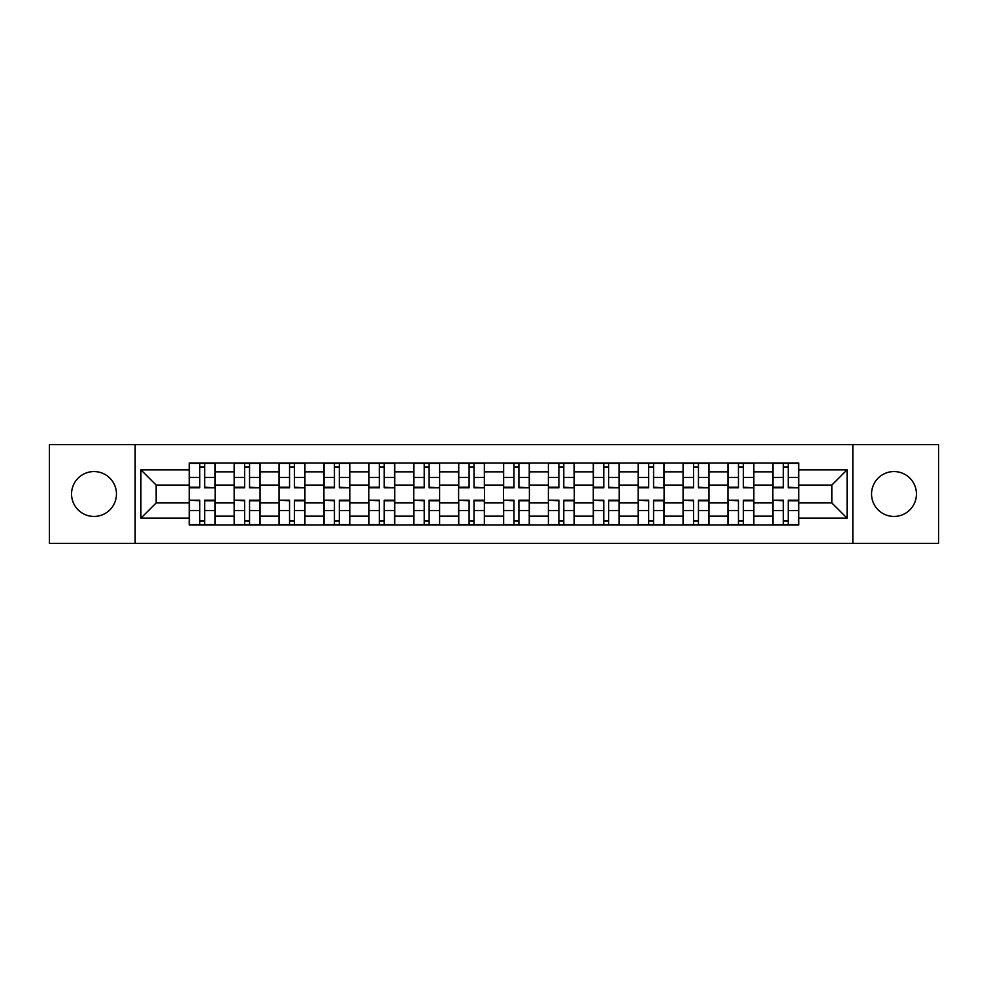 <?xml version="1.0" encoding="UTF-8"?>
<svg xmlns="http://www.w3.org/2000/svg" width="988" height="988" viewBox="0 0 988 988"><rect width="100%" height="100%" fill="white"/><g stroke="black" fill="none" stroke-linecap="round" stroke-linejoin="round"><path stroke-width="1.48" d="M893.992 471.56A22.44 22.44 0 0 0 871.552 494A22.44 22.44 0 0 0 893.992 516.44A22.44 22.44 0 0 0 916.444 494A22.44 22.44 0 0 0 893.992 471.56M94.008 471.56A22.44 22.44 0 0 0 71.556 494A22.44 22.44 0 0 0 94.008 516.44A22.44 22.44 0 0 0 116.448 494A22.44 22.44 0 0 0 94.008 471.56M852.842 543.351L938.6 543.351L938.6 444.649L49.4 444.649L49.4 543.351L852.842 543.351L852.842 444.649M234.144 524.937L234.144 471.844L215.149 471.844L215.149 524.937M215.149 471.844L215.149 463.063M234.144 471.844L234.144 463.063M260.042 463.063L260.042 524.937M279.036 524.937L279.036 463.063M304.934 463.063L304.934 524.937M323.928 524.937L323.928 463.063M349.826 463.063L349.826 524.937M368.82 524.937L368.82 463.063M394.718 463.063L394.718 524.937M413.713 524.937L413.713 463.063M439.611 463.063L439.611 524.937M458.605 524.937L458.605 463.063M484.503 463.063L484.503 524.937M503.497 524.937L503.497 463.063M529.395 463.063L529.395 524.937M548.389 524.937L548.389 463.063M574.287 463.063L574.287 524.937M593.282 524.937L593.282 463.063M619.18 463.063L619.18 524.937M638.174 524.937L638.174 463.063M664.072 463.063L664.072 524.937M683.066 524.937L683.066 463.063M708.964 463.063L708.964 524.937M727.958 524.937L727.958 463.063M753.856 463.063L753.856 524.937M772.851 524.937L772.851 463.063M772.851 502.917L753.856 502.917M727.958 502.917L708.964 502.917M683.066 502.917L664.072 502.917M638.174 502.917L619.18 502.917M593.282 502.917L574.287 502.917M548.389 502.917L529.395 502.917M503.497 502.917L484.503 502.917M458.605 502.917L439.611 502.917M413.713 502.917L394.718 502.917M368.82 502.917L349.826 502.917M323.928 502.917L304.934 502.917M279.036 502.917L260.042 502.917M234.144 502.917L215.149 502.917M772.851 485.083L753.856 485.083M727.958 485.083L708.964 485.083M683.066 485.083L664.072 485.083M638.174 485.083L619.18 485.083M593.282 485.083L574.287 485.083M548.389 485.083L529.395 485.083M503.497 485.083L484.503 485.083M458.605 485.083L439.611 485.083M413.713 485.083L394.718 485.083M368.82 485.083L349.826 485.083M323.928 485.083L304.934 485.083M279.036 485.083L260.042 485.083M234.144 485.083L215.149 485.083M156.166 502.917L189.251 502.917L189.251 485.083L156.166 485.083L156.166 502.917L140.913 518.169L140.913 469.831L189.251 469.831L189.251 485.083M798.749 485.083L798.749 502.917L831.834 502.917L831.834 485.083L798.749 485.083L798.749 463.063L189.251 463.063L189.251 469.831M798.749 469.831L847.087 469.831L847.087 518.169L798.749 518.169L798.749 502.917M189.251 502.917L189.251 524.937L798.749 524.937L798.749 518.169M189.251 518.169L140.913 518.169M135.158 543.351L135.158 444.649M204.652 520.614L199.761 520.614M199.761 467.386L204.652 467.386M249.544 520.614L244.654 520.614M244.654 467.386L249.544 467.386M294.436 520.614L289.546 520.614M289.546 467.386L294.436 467.386M339.329 520.614L334.438 520.614M334.438 467.386L339.329 467.386M384.221 520.614L379.33 520.614M379.33 467.386L384.221 467.386M429.113 520.614L424.223 520.614M424.223 467.386L429.113 467.386M474.005 520.614L469.102 520.614M469.102 467.386L474.005 467.386M518.898 520.614L513.995 520.614M513.995 467.386L518.898 467.386M563.778 520.614L558.887 520.614M558.887 467.386L563.778 467.386M608.67 520.614L603.779 520.614M603.779 467.386L608.67 467.386M653.562 520.614L648.671 520.614M648.671 467.386L653.562 467.386M698.454 520.614L693.564 520.614M693.564 467.386L698.454 467.386M743.346 520.614L738.456 520.614M738.456 467.386L743.346 467.386M788.239 520.614L783.348 520.614M783.348 467.386L788.239 467.386M140.913 469.831L156.166 485.083M831.834 502.917L847.087 518.169M831.834 485.083L847.087 469.831M204.652 487.208L215.014 487.813L204.652 487.813L204.652 463.347L215.014 463.347L209.258 463.347M215.014 487.208L215.014 463.347M199.761 467.089L204.652 467.089M195.155 463.347L189.4 463.347L189.4 487.813L199.761 487.813L199.761 463.347L198.897 463.347M189.4 463.347L205.516 463.347M199.761 500.793L189.4 500.187L199.761 500.187L199.761 524.653L189.4 524.653L195.155 524.653M189.4 500.793L189.4 524.653M204.652 520.911L199.761 520.911M209.258 524.653L215.014 524.653L215.014 500.187L204.652 500.187L204.652 524.653L205.516 524.653M215.014 524.653L198.897 524.653M249.544 487.208L259.906 487.813L249.544 487.813L249.544 463.347L259.906 463.347L254.151 463.347M259.906 487.208L259.906 463.347M244.654 467.089L249.544 467.089M240.047 463.347L234.292 463.347L234.292 487.813L244.654 487.813L244.654 463.347L243.789 463.347M234.292 463.347L250.409 463.347M294.436 487.208L304.798 487.813L294.436 487.813L294.436 463.347L304.798 463.347L299.043 463.347M304.798 487.208L304.798 463.347M289.546 467.089L294.436 467.089M284.939 463.347L279.184 463.347L279.184 487.813L289.546 487.813L289.546 463.347L288.681 463.347M279.184 463.347L295.301 463.347M244.654 500.793L234.292 500.187L244.654 500.187L244.654 524.653L234.292 524.653L240.047 524.653M234.292 500.793L234.292 524.653M249.544 520.911L244.654 520.911M254.151 524.653L259.906 524.653L259.906 500.187L249.544 500.187L249.544 524.653L250.409 524.653M259.906 524.653L243.789 524.653M289.546 500.793L279.184 500.187L289.546 500.187L289.546 524.653L279.184 524.653L284.939 524.653M279.184 500.793L279.184 524.653M294.436 520.911L289.546 520.911M299.043 524.653L304.798 524.653L304.798 500.187L294.436 500.187L294.436 524.653L295.301 524.653M304.798 524.653L288.681 524.653M339.329 487.208L349.69 487.813L339.329 487.813L339.329 463.347L349.69 463.347L343.935 463.347M349.69 487.208L349.69 463.347M334.438 467.089L339.329 467.089M329.831 463.347L324.076 463.347L324.076 487.813L334.438 487.813L334.438 463.347L333.574 463.347M324.076 463.347L340.193 463.347M384.221 487.208L394.583 487.813L384.221 487.813L384.221 463.347L394.583 463.347L388.815 463.347M394.583 487.208L394.583 463.347M379.33 467.089L384.221 467.089M374.724 463.347L368.969 463.347L368.969 487.813L379.33 487.813L379.33 463.347L378.466 463.347M368.969 463.347L385.085 463.347M429.113 487.208L439.462 487.813L429.113 487.813L429.113 463.347L439.462 463.347L433.707 463.347M439.462 487.208L439.462 463.347M424.223 467.089L429.113 467.089M419.616 463.347L413.861 463.347L413.861 487.813L424.223 487.813L424.223 463.347L423.358 463.347M413.861 463.347L429.978 463.347M334.438 500.793L324.076 500.187L334.438 500.187L334.438 524.653L324.076 524.653L329.831 524.653M324.076 500.793L324.076 524.653M339.329 520.911L334.438 520.911M343.935 524.653L349.69 524.653L349.69 500.187L339.329 500.187L339.329 524.653L340.193 524.653M349.69 524.653L333.574 524.653M379.33 500.793L368.969 500.187L379.33 500.187L379.33 524.653L368.969 524.653L374.724 524.653M368.969 500.793L368.969 524.653M384.221 520.911L379.33 520.911M388.815 524.653L394.583 524.653L394.583 500.187L384.221 500.187L384.221 524.653L385.085 524.653M394.583 524.653L378.466 524.653M424.223 500.793L413.861 500.187L424.223 500.187L424.223 524.653L413.861 524.653L419.616 524.653M413.861 500.793L413.861 524.653M429.113 520.911L424.223 520.911M433.707 524.653L439.462 524.653L439.462 500.187L429.113 500.187L429.113 524.653L429.978 524.653M439.462 524.653L423.358 524.653M474.005 487.208L484.355 487.813L474.005 487.813L474.005 463.347L484.355 463.347L478.6 463.347M484.355 487.208L484.355 463.347M469.102 467.089L474.005 467.089M464.508 463.347L458.753 463.347L458.753 487.813L469.102 487.813L469.102 463.347L468.25 463.347M458.753 463.347L474.858 463.347M469.102 500.793L458.753 500.187L469.102 500.187L469.102 524.653L458.753 524.653L464.508 524.653M458.753 500.793L458.753 524.653M474.005 520.911L469.102 520.911M478.6 524.653L484.355 524.653L484.355 500.187L474.005 500.187L474.005 524.653L474.858 524.653M484.355 524.653L468.25 524.653M518.898 487.208L529.247 487.813L518.898 487.813L518.898 463.347L529.247 463.347L523.492 463.347M529.247 487.208L529.247 463.347M513.995 467.089L518.898 467.089M509.4 463.347L503.645 463.347L503.645 487.813L513.995 487.813L513.995 463.347L513.143 463.347M503.645 463.347L519.75 463.347M513.995 500.793L503.645 500.187L513.995 500.187L513.995 524.653L503.645 524.653L509.4 524.653M503.645 500.793L503.645 524.653M518.898 520.911L513.995 520.911M523.492 524.653L529.247 524.653L529.247 500.187L518.898 500.187L518.898 524.653L519.75 524.653M529.247 524.653L513.143 524.653M563.778 487.208L574.139 487.813L563.778 487.813L563.778 463.347L574.139 463.347L568.384 463.347M574.139 487.208L574.139 463.347M558.887 467.089L563.778 467.089M554.293 463.347L548.538 463.347L548.538 487.813L558.887 487.813L558.887 463.347L558.022 463.347M548.538 463.347L564.642 463.347M558.887 500.793L548.538 500.187L558.887 500.187L558.887 524.653L548.538 524.653L554.293 524.653M548.538 500.793L548.538 524.653M563.778 520.911L558.887 520.911M568.384 524.653L574.139 524.653L574.139 500.187L563.778 500.187L563.778 524.653L564.642 524.653M574.139 524.653L558.022 524.653M608.67 487.208L619.031 487.813L608.67 487.813L608.67 463.347L619.031 463.347L613.276 463.347M619.031 487.208L619.031 463.347M603.779 467.089L608.67 467.089M599.185 463.347L593.418 463.347L593.418 487.813L603.779 487.813L603.779 463.347L602.915 463.347M593.418 463.347L609.534 463.347M603.779 500.793L593.418 500.187L603.779 500.187L603.779 524.653L593.418 524.653L599.185 524.653M593.418 500.793L593.418 524.653M608.67 520.911L603.779 520.911M613.276 524.653L619.031 524.653L619.031 500.187L608.67 500.187L608.67 524.653L609.534 524.653M619.031 524.653L602.915 524.653M653.562 487.208L663.924 487.813L653.562 487.813L653.562 463.347L663.924 463.347L658.169 463.347M663.924 487.208L663.924 463.347M648.671 467.089L653.562 467.089M644.065 463.347L638.31 463.347L638.31 487.813L648.671 487.813L648.671 463.347L647.807 463.347M638.31 463.347L654.427 463.347M648.671 500.793L638.31 500.187L648.671 500.187L648.671 524.653L638.31 524.653L644.065 524.653M638.31 500.793L638.31 524.653M653.562 520.911L648.671 520.911M658.169 524.653L663.924 524.653L663.924 500.187L653.562 500.187L653.562 524.653L654.427 524.653M663.924 524.653L647.807 524.653M698.454 487.208L708.816 487.813L698.454 487.813L698.454 463.347L708.816 463.347L703.061 463.347M708.816 487.208L708.816 463.347M693.564 467.089L698.454 467.089M688.957 463.347L683.202 463.347L683.202 487.813L693.564 487.813L693.564 463.347L692.699 463.347M683.202 463.347L699.319 463.347M693.564 500.793L683.202 500.187L693.564 500.187L693.564 524.653L683.202 524.653L688.957 524.653M683.202 500.793L683.202 524.653M698.454 520.911L693.564 520.911M703.061 524.653L708.816 524.653L708.816 500.187L698.454 500.187L698.454 524.653L699.319 524.653M708.816 524.653L692.699 524.653M743.346 487.208L753.708 487.813L743.346 487.813L743.346 463.347L753.708 463.347L747.953 463.347M753.708 487.208L753.708 463.347M738.456 467.089L743.346 467.089M733.849 463.347L728.094 463.347L728.094 487.813L738.456 487.813L738.456 463.347L737.591 463.347M728.094 463.347L744.211 463.347M738.456 500.793L728.094 500.187L738.456 500.187L738.456 524.653L728.094 524.653L733.849 524.653M728.094 500.793L728.094 524.653M743.346 520.911L738.456 520.911M747.953 524.653L753.708 524.653L753.708 500.187L743.346 500.187L743.346 524.653L744.211 524.653M753.708 524.653L737.591 524.653M788.239 487.208L798.6 487.813L788.239 487.813L788.239 463.347L798.6 463.347L792.845 463.347M798.6 487.208L798.6 463.347M783.348 467.089L788.239 467.089M778.742 463.347L772.986 463.347L772.986 487.813L783.348 487.813L783.348 463.347L782.484 463.347M772.986 463.347L789.103 463.347M783.348 500.793L772.986 500.187L783.348 500.187L783.348 524.653L772.986 524.653L778.742 524.653M772.986 500.793L772.986 524.653M788.239 520.911L783.348 520.911M792.845 524.653L798.6 524.653L798.6 500.187L788.239 500.187L788.239 524.653L789.103 524.653M798.6 524.653L782.484 524.653M727.958 471.844L708.964 471.844M683.066 471.844L664.072 471.844M638.174 471.844L619.18 471.844M593.282 471.844L574.287 471.844M548.389 471.844L529.395 471.844M503.497 471.844L484.503 471.844M458.605 471.844L439.611 471.844M413.713 471.844L394.718 471.844M368.82 471.844L349.826 471.844M323.928 471.844L304.934 471.844M279.036 471.844L260.042 471.844M772.851 471.844L753.856 471.844M727.958 516.156L708.964 516.156M683.066 516.156L664.072 516.156M638.174 516.156L619.18 516.156M593.282 516.156L574.287 516.156M548.389 516.156L529.395 516.156M503.497 516.156L484.503 516.156M458.605 516.156L439.611 516.156M413.713 516.156L394.718 516.156M368.82 516.156L349.826 516.156M323.928 516.156L304.934 516.156M279.036 516.156L260.042 516.156M234.144 516.156L215.149 516.156M772.851 516.156L753.856 516.156M204.652 477.488L215.014 477.488M189.4 487.208L199.761 487.208M189.4 477.488L199.761 477.488M199.761 510.512L189.4 510.512M215.014 500.793L204.652 500.793M215.014 510.512L204.652 510.512M249.544 477.488L259.906 477.488M234.292 487.208L244.654 487.208M234.292 477.488L244.654 477.488M294.436 477.488L304.798 477.488M279.184 487.208L289.546 487.208M279.184 477.488L289.546 477.488M244.654 510.512L234.292 510.512M259.906 500.793L249.544 500.793M259.906 510.512L249.544 510.512M289.546 510.512L279.184 510.512M304.798 500.793L294.436 500.793M304.798 510.512L294.436 510.512M339.329 477.488L349.69 477.488M324.076 487.208L334.438 487.208M324.076 477.488L334.438 477.488M384.221 477.488L394.583 477.488M368.969 487.208L379.33 487.208M368.969 477.488L379.33 477.488M429.113 477.488L439.462 477.488M413.861 487.208L424.223 487.208M413.861 477.488L424.223 477.488M334.438 510.512L324.076 510.512M349.69 500.793L339.329 500.793M349.69 510.512L339.329 510.512M379.33 510.512L368.969 510.512M394.583 500.793L384.221 500.793M394.583 510.512L384.221 510.512M424.223 510.512L413.861 510.512M439.462 500.793L429.113 500.793M439.462 510.512L429.113 510.512M474.005 477.488L484.355 477.488M458.753 487.208L469.102 487.208M458.753 477.488L469.102 477.488M469.102 510.512L458.753 510.512M484.355 500.793L474.005 500.793M484.355 510.512L474.005 510.512M518.898 477.488L529.247 477.488M503.645 487.208L513.995 487.208M503.645 477.488L513.995 477.488M513.995 510.512L503.645 510.512M529.247 500.793L518.898 500.793M529.247 510.512L518.898 510.512M563.778 477.488L574.139 477.488M548.538 487.208L558.887 487.208M548.538 477.488L558.887 477.488M558.887 510.512L548.538 510.512M574.139 500.793L563.778 500.793M574.139 510.512L563.778 510.512M608.67 477.488L619.031 477.488M593.418 487.208L603.779 487.208M593.418 477.488L603.779 477.488M603.779 510.512L593.418 510.512M619.031 500.793L608.67 500.793M619.031 510.512L608.67 510.512M653.562 477.488L663.924 477.488M638.31 487.208L648.671 487.208M638.31 477.488L648.671 477.488M648.671 510.512L638.31 510.512M663.924 500.793L653.562 500.793M663.924 510.512L653.562 510.512M698.454 477.488L708.816 477.488M683.202 487.208L693.564 487.208M683.202 477.488L693.564 477.488M693.564 510.512L683.202 510.512M708.816 500.793L698.454 500.793M708.816 510.512L698.454 510.512M743.346 477.488L753.708 477.488M728.094 487.208L738.456 487.208M728.094 477.488L738.456 477.488M738.456 510.512L728.094 510.512M753.708 500.793L743.346 500.793M753.708 510.512L743.346 510.512M788.239 477.488L798.6 477.488M772.986 487.208L783.348 487.208M772.986 477.488L783.348 477.488M783.348 510.512L772.986 510.512M798.6 500.793L788.239 500.793M798.6 510.512L788.239 510.512"/></g></svg>
